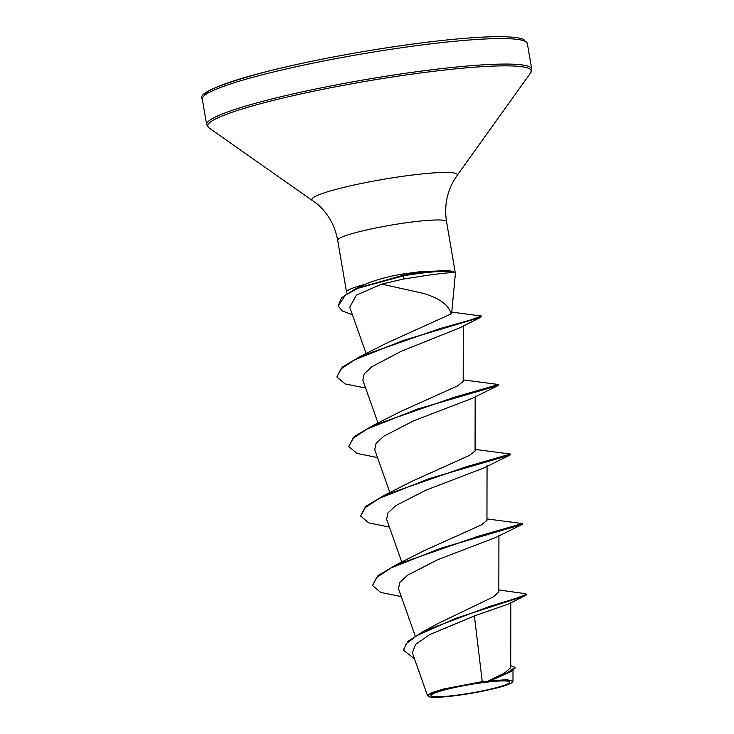 <?xml version="1.0" encoding="UTF-8"?>
<svg xmlns="http://www.w3.org/2000/svg" width="734" height="734" viewBox="0 0 734 734"><rect width="100%" height="100%" fill="white"/><g stroke="black" fill="none" stroke-linecap="round" stroke-linejoin="round"><path stroke-width="1.1" d="M454.722 695.428A39.902 4.257 -9.7 0 1 431.188 695.832A39.902 4.257 -9.7 0 1 448.602 688.914A39.902 4.257 -9.7 0 1 486.027 682.225A39.902 4.257 -9.7 0 1 490.945 681.675A39.902 4.257 -9.7 0 1 505.276 684.923A39.902 4.257 -9.7 0 1 454.722 695.428M453.594 695.905A42.774 4.56 -9.7 0 1 428.537 696.474A42.774 4.56 -9.7 0 1 445.07 689.4A42.774 4.56 -9.7 0 1 487.156 681.748A42.774 4.56 -9.7 0 1 512.378 682.143A42.774 4.56 -9.7 0 1 453.594 695.905M428.537 696.474L427.518 695.603L431.473 692.768L443.951 688.932L482.247 681.629L487.477 681.299L504.359 673.197L510.699 667.692M453.612 272.314L453.557 272.02A53.151 5.67 170.3 0 0 448.942 270.846A53.151 5.67 170.3 0 0 422.16 272.488A53.151 5.67 170.3 0 0 403.425 275.186L403.572 279.03L381.726 284.095L423.839 293.508C439.813 298.362 448.896 305.17 451.098 313.941L451.676 313.06L455.392 273.589A55.224 5.89 170.3 0 0 455.392 273.424A55.224 5.89 170.3 0 0 453.612 272.314L453.685 272.644A53.151 5.67 170.3 0 0 422.261 273.076A53.151 5.67 170.3 0 0 403.526 275.764L357.972 288.279L345.347 295.206L338.209 305.931L341.475 297.894L355.779 288.636L403.425 275.186L402.755 274.011C388.479 276.397 376.037 279.792 365.431 284.205A55.224 5.89 170.3 0 0 346.531 292.031A55.224 5.89 170.3 0 0 346.576 292.196L347.109 293.343M448.942 270.846L422.252 271.424L402.755 274.011M453.685 272.644C448.914 272.553 438.611 273.681 422.775 276.021L403.572 279.03M498.836 589.962L525.654 593.714L526.865 594.714L508.974 603.816L474.393 615.909L482.247 681.629M526.764 594.136L516.562 598.192L489.422 606.467L423.729 631.212L438.391 623.322L493.404 596.861L498.817 591.989M401.269 596.595L380.717 592.421L372.514 585.521L377.964 575.621L396.268 564.758L424.224 550.638L481.247 524.966L486.954 520.479L487.046 465.484M389.387 527.085L368.835 522.911L360.633 516.011L366.092 506.111L384.387 495.248L412.352 481.128L469.365 455.456L475.072 450.97L475.164 395.975M377.505 457.576L356.953 453.401L348.751 446.501L354.21 436.602L372.505 425.729L400.461 411.618L457.475 385.946L463.191 381.46L463.282 326.034M387.8 342.585L451.098 313.941M381.726 284.095L356.385 295.141L349.723 307.197L366.138 353.577M365.624 388.057L345.072 383.891L336.869 376.992L340.897 369.028L354.761 359.788L403.241 340.475L480.697 317.29L459.924 327.795L401.149 351.311L371.771 366.789L364.137 373.945L362.853 380.24L378.019 423.087M348.751 446.501L352.981 438.345L367.44 428.885L417.398 409.086L498.074 385.57L472.412 398.268L413.793 420.766L383.827 436.17L376.074 443.391L374.735 449.749L389.901 492.597M360.633 516.011L364.862 507.855L379.322 498.395L429.28 478.596L509.956 455.089L484.293 467.787L425.692 490.266L395.718 505.68L387.947 512.91L386.616 519.259L401.782 562.106M372.514 585.521L376.744 577.364L391.204 567.905L441.162 548.105L521.837 524.599L496.175 537.297L437.556 559.785L407.618 575.172L399.828 582.411L398.498 588.769L415.215 635.983M474.393 615.909L429.564 634.681L415.618 644.351L412.352 652.801L427.518 695.603M510.708 665.582L515.048 667.38L515.149 667.958L510.8 671.683L490.138 680.831L506.836 679.721L512.983 681.088L512.378 682.143M423.729 631.212L407.921 641.342L403.296 650.067L414.49 658.82M515.048 667.38L507.506 672.693L487.477 681.299M525.737 595.604L455.942 618.267L417.05 635.497L406.333 643.599L403.397 650.645M510.8 671.683L490.734 680.546L487.633 681.235M490.138 680.831L490.734 680.546M355.779 288.636L365.431 284.205M396.268 564.758L477.421 536.481L522.324 523.544L486.954 518.929M384.387 495.248L465.539 466.971L510.442 454.034L475.072 449.41M372.505 425.729L453.658 397.461L498.56 384.524L463.191 379.9M336.869 376.992L342.319 367.092L360.623 356.229L439.657 328.685L470.347 320.042L481.421 316.033L451.768 312.097M521.837 524.599L522.424 524.131L521.947 523.911M509.956 455.089L510.442 454.034M498.074 385.57L498.56 384.524M480.697 317.29L481.421 316.033M352.403 314.767L342.292 310.959L338.209 305.931M202.29 99.09A164.884 17.579 -9.7 0 1 429.509 44.031A164.884 17.579 -9.7 0 1 527.351 43.535L531.71 69.024A164.884 17.579 -9.7 0 0 433.867 69.519A164.884 17.579 -9.7 0 0 206.649 124.587L202.29 99.09C197.134 93.603 218.989 84.327 267.846 71.262C312.812 59.876 376.487 48.288 428.289 42.067C460.016 38.251 484.853 36.461 502.799 36.7C518.91 37.113 522.452 38.874 523.773 39.535L527.351 43.535M204.245 95.668A162.517 17.322 -9.7 0 1 428.179 42.095M346.531 292.031L337.677 240.229C334.952 225.558 328.116 213.456 317.18 203.924L208.869 127.799A164.187 17.506 -9.7 0 1 272.323 100.65A164.187 17.506 -9.7 0 1 433.877 71.281A164.187 17.506 -9.7 0 1 530.682 72.794L531.71 69.024M312.482 200.272A73.739 7.863 -9.7 0 1 340.989 188.088A73.739 7.863 -9.7 0 1 413.545 174.885A73.739 7.863 -9.7 0 1 457.025 175.573L530.682 72.794M337.677 240.229A55.224 5.89 -9.7 0 1 413.765 221.787A55.224 5.89 -9.7 0 1 446.538 221.613C444.235 206.878 446.657 193.198 453.805 180.564L457.025 175.573M208.869 127.799L206.649 124.587M510.708 667.692L510.809 602.32M498.836 591.989L498.927 534.994M513.002 670.408L512.983 681.088M455.392 273.424L446.538 221.613M387.791 342.567L360.623 356.229M522.424 524.131L522.324 523.544"/></g></svg>
